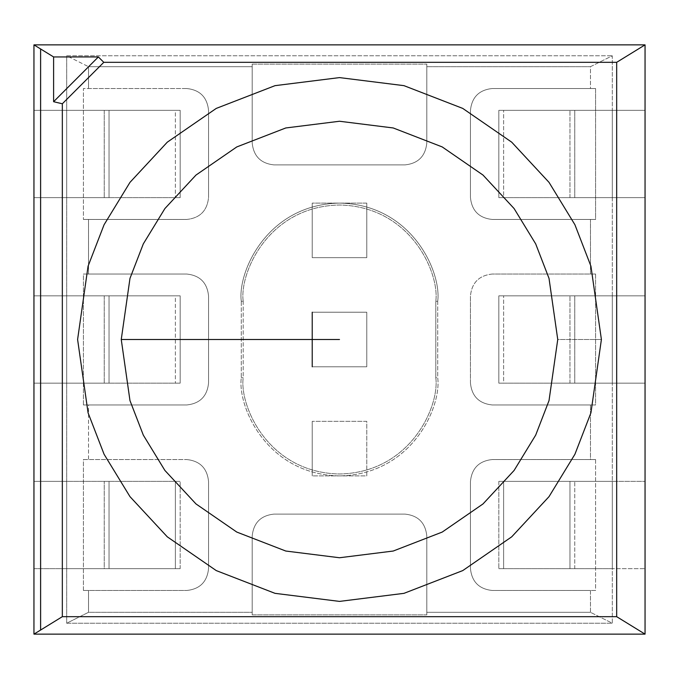 <?xml version="1.0" encoding="UTF-8"?>
<svg xmlns="http://www.w3.org/2000/svg" width="679" height="679" viewBox="0 0 679 679"><rect width="100%" height="100%" fill="white"/><g stroke="black" fill="none" stroke-linecap="round" stroke-linejoin="round"><path stroke-width="0.51" stroke-dasharray="3.4 2.55" d="M186.725 88.516L88.516 88.516L88.516 66.686L252.198 66.686L252.198 143.074C253.59 156.238 260.863 163.512 274.027 164.904L404.973 164.904C418.137 163.512 425.41 156.238 426.802 143.074L426.802 66.686L590.484 66.686L590.484 88.516L492.275 88.516C479.111 89.9 471.837 97.173 470.454 110.338L470.454 197.64C471.837 210.796 479.111 218.078 492.275 219.461L590.484 219.461L590.484 274.027L492.275 274.027C479.111 275.411 471.837 282.685 470.454 295.849L470.454 383.151C471.837 396.315 479.111 403.589 492.275 404.973L590.484 404.973L590.484 459.539L492.275 459.539C479.111 460.922 471.837 468.204 470.454 481.36L470.454 568.663C471.837 581.827 479.111 589.1 492.275 590.484L590.484 590.484L590.484 612.314L426.802 612.314L426.802 535.926C425.41 522.762 418.137 515.488 404.973 514.096L274.027 514.096C260.863 515.488 253.59 522.762 252.198 535.926L252.198 612.314L88.516 612.314L88.516 590.484L186.725 590.484C199.889 589.1 207.163 581.827 208.546 568.663L208.546 481.36C207.163 468.204 199.889 460.922 186.725 459.539L88.516 459.539L88.516 404.973L186.725 404.973C199.889 403.589 207.163 396.315 208.546 383.151L208.546 295.849C207.163 282.685 199.889 275.411 186.725 274.027L88.516 274.027L88.516 219.461L186.725 219.461C199.889 218.078 207.163 210.796 208.546 197.64L208.546 110.338C207.163 97.173 199.889 89.9 186.725 88.516C199.889 89.9 207.163 97.173 208.546 110.338L208.546 197.64C207.163 210.796 199.889 218.078 186.725 219.461L83.424 219.461L88.516 219.461L88.516 274.027L83.424 274.027L83.424 404.973L88.516 404.973L88.516 459.539L83.424 459.539L83.424 590.484L88.516 590.484L88.516 612.314L66.686 623.229L66.686 55.771L88.516 66.686L88.516 88.516L83.424 88.516L83.424 219.461L83.424 88.516L186.725 88.516C199.889 89.9 207.163 97.173 208.546 110.338L208.546 197.64L208.546 110.338C207.163 97.173 199.889 89.9 186.725 88.516M437.709 301.306C441.656 272.576 412.195 204.43 339.5 203.097C266.805 204.43 237.344 272.576 241.291 301.306L241.291 377.694C237.344 406.424 266.805 474.57 339.5 475.903C412.195 474.57 441.656 406.424 437.709 377.694L437.709 301.306L435.799 301.306C439.669 273.136 410.778 206.314 339.5 205.007C268.222 206.314 239.331 273.136 243.201 301.306L241.291 301.306C237.344 272.576 266.805 204.43 339.5 203.097C412.195 204.43 441.656 272.576 437.709 301.306L437.709 377.694C441.656 406.424 412.195 474.57 339.5 475.903C266.805 474.57 237.344 406.424 241.291 377.694L241.291 301.306L243.201 301.306L243.201 377.694L241.291 377.694L243.201 377.694C239.331 405.864 268.222 472.686 339.5 473.993C410.778 472.686 439.669 405.864 435.799 377.694L437.709 377.694L435.799 377.694L435.799 301.306L437.709 301.306M590.484 612.314L590.484 590.484L595.576 590.484L595.576 459.539L590.484 459.539L590.484 404.973L595.576 404.973L595.576 274.027L590.484 274.027L590.484 219.461L595.576 219.461L595.576 88.516L590.484 88.516L590.484 66.686L612.314 55.771L612.314 623.229L590.484 612.314L612.314 623.229L612.314 55.771L590.484 66.686L426.802 66.686L426.802 64.14L252.198 64.14L252.198 66.686L88.516 66.686L66.686 55.771L612.314 55.771L66.686 55.771L66.686 623.229L612.314 623.229L66.686 623.229L88.516 612.314L252.198 612.314L252.198 614.86L426.802 614.86L426.802 612.314L590.484 612.314M557.748 339.5L549.022 278.39L535.68 243.863L514.096 208.546L483.007 175.063L442.207 146.927L393.226 127.966L339.5 121.252L285.774 127.966L236.793 146.927L195.993 175.063L164.904 208.546L143.32 243.863L129.978 278.39L121.252 339.5L129.978 400.61L143.32 435.137L164.904 470.454L195.993 503.937L236.793 532.073L285.774 551.034L339.5 557.748L393.226 551.034L442.207 532.073L483.007 503.937L514.096 470.454L535.68 435.137L549.022 400.61L557.748 339.5L549.022 400.61L535.68 435.137L514.096 470.454L483.007 503.937L442.207 532.073L393.226 551.034L339.5 557.748L285.774 551.034L236.793 532.073L195.993 503.937L164.904 470.454L143.32 435.137L129.978 400.61L121.252 339.5L129.978 278.39L143.32 243.863L164.904 208.546L195.993 175.063L236.793 146.927L285.774 127.966L339.5 121.252L393.226 127.966L442.207 146.927L483.007 175.063L514.096 208.546L535.68 243.863L549.022 278.39L557.748 339.5L601.399 339.5L557.748 339.5L549.022 278.39L535.68 243.863L514.096 208.546L483.007 175.063L442.207 146.927L393.226 127.966L339.5 121.252L285.774 127.966L236.793 146.927L195.993 175.063L164.904 208.546L143.32 243.863L129.978 278.39L121.252 339.5L129.978 400.61L143.32 435.137L164.904 470.454L195.993 503.937L236.793 532.073L285.774 551.034L339.5 557.748L393.226 551.034L442.207 532.073L483.007 503.937L514.096 470.454L535.68 435.137L549.022 400.61L557.748 339.5L601.399 339.5L557.748 339.5L549.022 400.61L535.68 435.137L514.096 470.454L483.007 503.937L442.207 532.073L393.226 551.034L339.5 557.748L285.774 551.034L236.793 532.073L195.993 503.937L164.904 470.454L143.32 435.137L129.978 400.61L121.252 339.5L129.978 278.39L143.32 243.863L164.904 208.546L195.993 175.063L236.793 146.927L285.774 127.966L339.5 121.252L393.226 127.966L442.207 146.927L483.007 175.063L514.096 208.546L535.68 243.863L549.022 278.39L557.748 339.5M312.221 475.903L312.221 421.345L366.779 421.345L366.779 475.903L312.221 475.903L366.779 475.903L366.779 421.345L312.221 421.345L312.221 475.903L312.221 421.345L312.221 475.903L366.779 475.903L366.779 421.345L312.221 421.345L366.779 421.345L366.779 475.903L312.221 475.903M366.779 257.655L312.221 257.655L312.221 203.097L366.779 203.097L366.779 257.655L366.779 203.097L312.221 203.097L312.221 257.655L366.779 257.655L312.221 257.655L312.221 203.097L312.221 257.655L366.779 257.655L366.779 203.097L366.779 257.655M366.779 312.221L366.779 366.779L312.221 366.779L312.221 312.221L366.779 312.221L312.221 312.221L312.221 366.779L366.779 366.779L366.779 312.221L366.779 366.779L312.221 366.779L366.779 366.779L366.779 312.221L312.221 312.221L366.779 312.221M33.95 634.135L645.05 634.135L645.05 44.865L33.95 44.865L33.95 634.135L33.95 44.865L645.05 44.865L645.05 634.135L33.95 634.135M366.779 203.097L312.221 203.097L366.779 203.097M312.221 312.221L312.221 366.779M243.201 301.306C239.331 273.136 268.222 206.314 339.5 205.007C410.778 206.314 439.669 273.136 435.799 301.306L435.799 377.694C439.669 405.864 410.778 472.686 339.5 473.993C268.222 472.686 239.331 405.864 243.201 377.694L243.201 301.306M252.198 614.86L252.198 535.926C253.59 522.762 260.863 515.488 274.027 514.096L404.973 514.096C418.137 515.488 425.41 522.762 426.802 535.926L426.802 614.86L252.198 614.86L252.198 535.926L252.198 614.86M426.802 614.86L426.802 535.926L426.802 614.86M404.973 514.096L274.027 514.096L404.973 514.096C418.137 515.488 425.41 522.762 426.802 535.926C425.41 522.762 418.137 515.488 404.973 514.096M404.973 164.904L274.027 164.904C260.863 163.512 253.59 156.238 252.198 143.074L252.198 64.14L426.802 64.14L426.802 143.074C425.41 156.238 418.137 163.512 404.973 164.904L274.027 164.904L404.973 164.904C418.137 163.512 425.41 156.238 426.802 143.074L426.802 64.14L426.802 143.074C425.41 156.238 418.137 163.512 404.973 164.904M252.198 64.14L252.198 143.074L252.198 64.14M470.454 197.64L470.454 110.338C471.837 97.173 479.111 89.9 492.275 88.516L595.576 88.516L595.576 219.461L492.275 219.461C479.111 218.078 471.837 210.796 470.454 197.64L470.454 110.338L470.454 197.64C471.837 210.796 479.111 218.078 492.275 219.461L595.576 219.461L492.275 219.461C479.111 218.078 471.837 210.796 470.454 197.64M595.576 88.516L492.275 88.516L595.576 88.516M470.454 383.151L470.454 295.849C471.837 282.685 479.111 275.411 492.275 274.027L595.576 274.027L595.576 404.973L492.275 404.973C479.111 403.589 471.837 396.315 470.454 383.151L470.454 295.849L470.454 383.151C471.837 396.315 479.111 403.589 492.275 404.973L595.576 404.973L492.275 404.973C479.111 403.589 471.837 396.315 470.454 383.151M595.576 274.027L492.275 274.027L595.576 274.027M595.576 590.484L492.275 590.484C479.111 589.1 471.837 581.827 470.454 568.663L470.454 481.36C471.837 468.204 479.111 460.922 492.275 459.539L595.576 459.539L595.576 590.484L492.275 590.484L595.576 590.484M595.576 459.539L492.275 459.539L595.576 459.539M470.454 481.36L470.454 568.663L470.454 481.36C471.837 468.204 479.111 460.922 492.275 459.539C479.111 460.922 471.837 468.204 470.454 481.36M208.546 295.849L208.546 383.151C207.163 396.315 199.889 403.589 186.725 404.973L83.424 404.973L83.424 274.027L186.725 274.027C199.889 275.411 207.163 282.685 208.546 295.849L208.546 383.151L208.546 295.849C207.163 282.685 199.889 275.411 186.725 274.027L83.424 274.027L186.725 274.027C199.889 275.411 207.163 282.685 208.546 295.849M83.424 404.973L186.725 404.973L83.424 404.973M83.424 459.539L186.725 459.539C199.889 460.922 207.163 468.204 208.546 481.36L208.546 568.663C207.163 581.827 199.889 589.1 186.725 590.484L83.424 590.484L83.424 459.539L186.725 459.539L83.424 459.539M83.424 590.484L186.725 590.484L83.424 590.484M208.546 568.663L208.546 481.36L208.546 568.663C207.163 581.827 199.889 589.1 186.725 590.484C199.889 589.1 207.163 581.827 208.546 568.663M83.424 219.461L186.725 219.461L83.424 219.461M252.198 143.074C253.59 156.238 260.863 163.512 274.027 164.904C260.863 163.512 253.59 156.238 252.198 143.074M186.725 219.461C199.889 218.078 207.163 210.796 208.546 197.64C207.163 210.796 199.889 218.078 186.725 219.461M186.725 404.973C199.889 403.589 207.163 396.315 208.546 383.151C207.163 396.315 199.889 403.589 186.725 404.973M208.546 481.36C207.163 468.204 199.889 460.922 186.725 459.539C199.889 460.922 207.163 468.204 208.546 481.36M274.027 514.096C260.863 515.488 253.59 522.762 252.198 535.926C253.59 522.762 260.863 515.488 274.027 514.096M470.454 568.663C471.837 581.827 479.111 589.1 492.275 590.484C479.111 589.1 471.837 581.827 470.454 568.663M492.275 274.027C479.111 275.411 471.837 282.685 470.454 295.849C471.837 282.685 479.111 275.411 492.275 274.027M492.275 88.516C479.111 89.9 471.837 97.173 470.454 110.338C471.837 97.173 479.111 89.9 492.275 88.516M33.95 197.64L180.181 197.64L33.95 197.64L33.95 110.338L180.181 110.338L33.95 110.338L109.039 110.338L109.039 197.64L33.95 197.64L180.181 197.64L109.039 197.64L109.039 110.338L180.181 110.338L180.181 197.64L180.181 110.338L175.369 110.338L175.369 197.64L175.369 110.338L104.235 110.338L104.235 197.64L104.235 110.338L66.686 110.338L66.686 197.64L66.686 110.338L66.686 197.64L66.686 110.338L33.95 110.338L33.95 197.64M612.314 197.64L498.819 197.64L645.05 197.64L612.314 197.64L645.05 197.64L645.05 110.338L498.819 110.338L645.05 110.338L612.314 110.338L612.314 197.64L612.314 110.338L498.819 110.338L645.05 110.338L645.05 197.64L645.05 110.338L645.05 197.64L569.961 197.64L569.961 110.338L569.961 197.64L498.819 197.64L498.819 110.338L498.819 197.64L503.631 197.64L503.631 110.338L503.631 197.64L574.765 197.64L574.765 110.338L574.765 197.64L612.314 197.64L612.314 110.338L612.314 197.64M33.95 383.151L180.181 383.151L33.95 383.151L33.95 295.849L180.181 295.849L33.95 295.849L109.039 295.849L109.039 383.151L33.95 383.151L180.181 383.151L109.039 383.151L109.039 295.849L180.181 295.849L180.181 383.151L180.181 295.849L175.369 295.849L175.369 383.151L175.369 295.849L104.235 295.849L104.235 383.151L104.235 295.849L66.686 295.849L66.686 383.151L66.686 295.849L66.686 383.151L66.686 295.849L33.95 295.849L33.95 383.151M612.314 383.151L498.819 383.151L645.05 383.151L612.314 383.151L645.05 383.151L645.05 295.849L498.819 295.849L645.05 295.849L612.314 295.849L612.314 383.151L612.314 295.849L498.819 295.849L645.05 295.849L645.05 383.151L645.05 295.849L645.05 383.151L569.961 383.151L569.961 295.849L569.961 383.151L498.819 383.151L498.819 295.849L498.819 383.151L503.631 383.151L503.631 295.849L503.631 383.151L574.765 383.151L574.765 295.849L574.765 383.151L612.314 383.151L612.314 295.849L612.314 383.151M33.95 568.663L180.181 568.663L33.95 568.663L66.686 568.663L66.686 481.36L33.95 481.36L33.95 568.663L33.95 481.36L180.181 481.36L66.686 481.36L66.686 568.663L66.686 481.36L66.686 568.663L104.235 568.663L104.235 481.36L104.235 568.663L175.369 568.663L175.369 481.36L175.369 568.663L180.181 568.663L180.181 481.36L180.181 568.663L109.039 568.663L109.039 481.36L109.039 568.663L33.95 568.663L33.95 481.36L33.95 568.663M33.95 481.36L180.181 481.36L33.95 481.36M612.314 568.663L498.819 568.663L645.05 568.663L612.314 568.663L612.314 481.36L645.05 481.36L498.819 481.36L612.314 481.36L612.314 568.663L612.314 481.36L574.765 481.36L574.765 568.663L498.819 568.663L574.765 568.663L574.765 481.36L503.631 481.36L503.631 568.663L503.631 481.36L498.819 481.36L498.819 568.663L498.819 481.36L569.961 481.36L569.961 568.663L569.961 481.36L645.05 481.36L645.05 568.663L645.05 481.36L645.05 568.663L645.05 481.36L612.314 481.36L612.314 568.663"/><path stroke-width="1.02" d="M62.332 103.777L62.332 616.676L616.676 616.676L616.676 62.324L103.794 62.324L62.332 103.777L103.794 62.324L616.676 62.324L645.05 44.865L33.95 44.865L33.95 634.135L40.604 630.044L40.604 48.956L33.95 44.865L53.607 56.951L98.362 56.951L103.794 62.324L98.362 56.951L53.607 101.706L62.332 103.777L53.607 101.706L98.362 56.951L53.607 56.951L53.607 101.706L53.607 56.951L40.613 48.956L40.613 630.044L33.95 634.135L645.05 634.135L616.676 616.676L62.332 616.676L40.613 630.044L62.332 616.676L62.332 103.777M601.399 339.5L590.925 412.832L574.918 454.268L549.022 496.638L511.711 536.826L462.747 570.589L403.971 593.344L339.5 601.399L275.029 593.344L216.253 570.589L167.289 536.826L129.978 496.638L104.082 454.268L88.075 412.832L77.601 339.5L88.075 266.168L104.082 224.732L129.978 182.362L167.289 142.174L216.253 108.411L275.029 85.656L339.5 77.601L403.971 85.656L462.747 108.411L511.711 142.174L549.022 182.362L574.918 224.732L590.925 266.168L601.399 339.5L590.925 266.168L574.918 224.732L549.022 182.362L511.711 142.174L462.747 108.411L403.971 85.656L339.5 77.601L275.029 85.656L216.253 108.411L167.289 142.174L129.978 182.362L104.082 224.732L88.075 266.168L77.601 339.5L88.075 412.832L104.082 454.268L129.978 496.638L167.289 536.826L216.253 570.589L275.029 593.344L339.5 601.399L403.971 593.344L462.747 570.589L511.711 536.826L549.022 496.638L574.918 454.268L590.925 412.832L601.399 339.5L590.925 266.168L574.918 224.732L549.022 182.362L511.711 142.174L462.747 108.411L403.971 85.656L339.5 77.601L275.029 85.656L216.253 108.411L167.289 142.174L129.978 182.362L104.082 224.732L88.075 266.168L77.601 339.5L88.075 412.832L104.082 454.268L129.978 496.638L167.289 536.826L216.253 570.589L275.029 593.344L339.5 601.399L403.971 593.344L462.747 570.589L511.711 536.826L549.022 496.638L574.918 454.268L590.925 412.832L601.399 339.5L590.925 412.832L574.918 454.268L549.022 496.638L511.711 536.826L462.747 570.589L403.971 593.344L339.5 601.399L275.029 593.344L216.253 570.589L167.289 536.826L129.978 496.638L104.082 454.268L88.075 412.832L77.601 339.5L88.075 266.168L104.082 224.732L129.978 182.362L167.289 142.174L216.253 108.411L275.029 85.656L339.5 77.601L403.971 85.656L462.747 108.411L511.711 142.174L549.022 182.362L574.918 224.732L590.925 266.168L601.399 339.5M616.676 62.324L616.676 616.676L645.05 634.135L645.05 44.865L616.676 62.324M645.05 634.135L33.95 634.135L33.95 44.865L645.05 44.865L645.05 634.135M312.221 366.779L312.221 312.221M121.252 339.5L129.978 278.39L143.32 243.863L164.904 208.546L195.993 175.063L236.793 146.927L285.774 127.966L339.5 121.252L393.226 127.966L442.207 146.927L483.007 175.063L514.096 208.546L535.68 243.863L549.022 278.39L557.748 339.5L549.022 400.61L535.68 435.137L514.096 470.454L483.007 503.937L442.207 532.073L393.226 551.034L339.5 557.748L285.774 551.034L236.793 532.073L195.993 503.937L164.904 470.454L143.32 435.137L129.978 400.61L121.252 339.5L129.978 400.61L143.32 435.137L164.904 470.454L195.993 503.937L236.793 532.073L285.774 551.034L339.5 557.748L393.226 551.034L442.207 532.073L483.007 503.937L514.096 470.454L535.68 435.137L549.022 400.61L557.748 339.5L549.022 278.39L535.68 243.863L514.096 208.546L483.007 175.063L442.207 146.927L393.226 127.966L339.5 121.252L285.774 127.966L236.793 146.927L195.993 175.063L164.904 208.546L143.32 243.863L129.978 278.39L121.252 339.5L339.5 339.5L121.252 339.5"/></g></svg>
